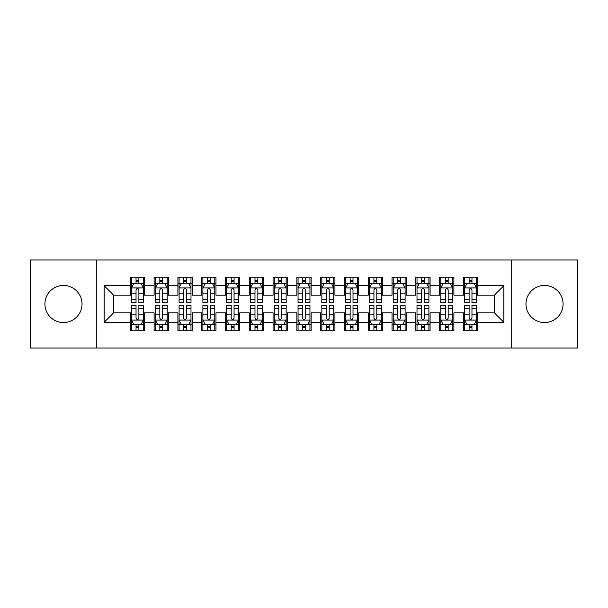 <?xml version="1.0" encoding="UTF-8"?>
<svg xmlns="http://www.w3.org/2000/svg" width="608" height="608" viewBox="0 0 608 608"><rect width="100%" height="100%" fill="white"/><g stroke="black" fill="none" stroke-linecap="round" stroke-linejoin="round"><path stroke-width="0.91" d="M544.532 285.441A18.559 18.559 0 0 0 525.973 304A18.559 18.559 0 0 0 544.532 322.559A18.559 18.559 0 0 0 563.084 304A18.559 18.559 0 0 0 544.532 285.441M63.468 285.441A18.559 18.559 0 0 0 44.916 304A18.559 18.559 0 0 0 63.468 322.559A18.559 18.559 0 0 0 82.027 304A18.559 18.559 0 0 0 63.468 285.441M511.7 348.012L577.6 348.012L577.6 259.988L511.7 259.988L511.7 348.012L96.3 348.012L96.3 259.988L30.4 259.988L30.4 348.012L96.3 348.012M511.7 259.988L96.3 259.988M104.15 322.316L104.15 285.684L130.325 285.684L130.325 295.199L113.673 295.199L113.673 312.801L104.15 322.316L130.325 322.316L130.325 330.767L144.598 330.767L144.598 322.316L154.113 322.316L154.113 330.767L168.393 330.767L168.393 322.316L177.908 322.316L177.908 330.767L192.181 330.767L192.181 322.316L201.696 322.316L201.696 330.767L215.969 330.767L215.969 322.316L225.492 322.316L225.492 330.767L239.765 330.767L239.765 322.316L249.28 322.316L249.28 330.767L263.553 330.767L263.553 322.316L273.068 322.316L273.068 330.767L287.348 330.767L287.348 322.316L296.864 322.316L296.864 330.767L311.136 330.767L311.136 322.316L320.652 322.316L320.652 330.767L334.932 330.767L334.932 322.316L344.447 322.316L344.447 330.767L358.72 330.767L358.72 322.316L368.235 322.316L368.235 330.767L382.508 330.767L382.508 322.316L392.031 322.316L392.031 330.767L406.304 330.767L406.304 322.316L415.819 322.316L415.819 330.767L430.092 330.767L430.092 322.316L439.607 322.316L439.607 330.767L453.887 330.767L453.887 322.316L463.402 322.316L463.402 330.767L477.675 330.767L477.675 312.801L494.327 312.801L494.327 295.199L477.675 295.199L477.675 285.684L503.85 285.684L503.85 322.316L477.675 322.316M477.675 285.684L477.675 277.233L463.402 277.233L463.402 285.684L453.887 285.684L453.887 277.233L439.607 277.233L439.607 285.684L430.092 285.684L430.092 277.233L415.819 277.233L415.819 285.684L406.304 285.684L406.304 277.233L392.031 277.233L392.031 285.684L382.508 285.684L382.508 277.233L368.235 277.233L368.235 285.684L358.72 285.684L358.72 277.233L344.447 277.233L344.447 285.684L334.932 285.684L334.932 277.233L320.652 277.233L320.652 285.684L311.136 285.684L311.136 277.233L296.864 277.233L296.864 285.684L287.348 285.684L287.348 277.233L273.068 277.233L273.068 285.684L263.553 285.684L263.553 277.233L249.28 277.233L249.28 285.684L239.765 285.684L239.765 277.233L225.492 277.233L225.492 285.684L215.969 285.684L215.969 277.233L201.696 277.233L201.696 285.684L192.181 285.684L192.181 277.233L177.908 277.233L177.908 285.684L168.393 285.684L168.393 277.233L154.113 277.233L154.113 285.684L144.598 285.684L144.598 277.233L130.325 277.233L130.325 285.684M453.887 322.316L453.887 312.801L463.402 312.801L463.402 322.316M503.85 285.684L494.327 295.199M430.092 322.316L430.092 312.801L439.607 312.801L439.607 322.316M463.402 285.684L463.402 295.199L453.887 295.199L453.887 285.684M406.304 322.316L406.304 312.801L415.819 312.801L415.819 322.316M439.607 285.684L439.607 295.199L430.092 295.199L430.092 285.684M382.508 322.316L382.508 312.801L392.031 312.801L392.031 322.316M415.819 285.684L415.819 295.199L406.304 295.199L406.304 285.684M358.72 322.316L358.72 312.801L368.235 312.801L368.235 322.316M392.031 285.684L392.031 295.199L382.508 295.199L382.508 285.684M334.932 322.316L334.932 312.801L344.447 312.801L344.447 322.316M368.235 285.684L368.235 295.199L358.72 295.199L358.72 285.684M311.136 322.316L311.136 312.801L320.652 312.801L320.652 322.316M344.447 285.684L344.447 295.199L334.932 295.199L334.932 285.684M287.348 322.316L287.348 312.801L296.864 312.801L296.864 322.316M320.652 285.684L320.652 295.199L311.136 295.199L311.136 285.684M263.553 322.316L263.553 312.801L273.068 312.801L273.068 322.316M296.864 285.684L296.864 295.199L287.348 295.199L287.348 285.684M239.765 322.316L239.765 312.801L249.28 312.801L249.28 322.316M273.068 285.684L273.068 295.199L263.553 295.199L263.553 285.684M215.969 322.316L215.969 312.801L225.492 312.801L225.492 322.316M249.28 285.684L249.28 295.199L239.765 295.199L239.765 285.684M192.181 322.316L192.181 312.801L201.696 312.801L201.696 322.316M225.492 285.684L225.492 295.199L215.969 295.199L215.969 285.684M168.393 322.316L168.393 312.801L177.908 312.801L177.908 322.316M201.696 285.684L201.696 295.199L192.181 295.199L192.181 285.684M144.598 322.316L144.598 312.801L154.113 312.801L154.113 322.316M177.908 285.684L177.908 295.199L168.393 295.199L168.393 285.684M113.673 312.801L130.325 312.801L130.325 322.316M154.113 285.684L154.113 295.199L144.598 295.199L144.598 285.684M463.402 283.184L464.588 283.184M476.49 283.184L477.675 283.184M439.607 283.184L440.8 283.184M452.694 283.184L453.887 283.184M415.819 283.184L417.012 283.184M428.906 283.184L430.092 283.184M392.031 283.184L393.216 283.184M405.11 283.184L406.304 283.184M368.235 283.184L369.428 283.184M381.322 283.184L382.508 283.184M344.447 283.184L345.633 283.184M357.527 283.184L358.72 283.184M320.652 283.184L321.845 283.184M333.739 283.184L334.932 283.184M296.864 283.184L298.049 283.184M309.951 283.184L311.136 283.184M273.068 283.184L274.261 283.184M286.155 283.184L287.348 283.184M249.28 283.184L250.473 283.184M262.367 283.184L263.553 283.184M225.492 283.184L226.678 283.184M238.572 283.184L239.765 283.184M201.696 283.184L202.89 283.184M214.784 283.184L215.969 283.184M177.908 283.184L179.094 283.184M190.988 283.184L192.181 283.184M154.113 283.184L155.306 283.184M167.2 283.184L168.393 283.184M130.325 283.184L131.51 283.184M143.412 283.184L144.598 283.184M130.325 324.816L131.51 324.816M143.412 324.816L144.598 324.816M154.113 324.816L155.306 324.816M167.2 324.816L168.393 324.816M177.908 324.816L179.094 324.816M190.988 324.816L192.181 324.816M201.696 324.816L202.89 324.816M214.784 324.816L215.969 324.816M225.492 324.816L226.678 324.816M238.572 324.816L239.765 324.816M249.28 324.816L250.473 324.816M262.367 324.816L263.553 324.816M273.068 324.816L274.261 324.816M286.155 324.816L287.348 324.816M296.864 324.816L298.049 324.816M309.951 324.816L311.136 324.816M320.652 324.816L321.845 324.816M333.739 324.816L334.932 324.816M344.447 324.816L345.633 324.816M357.527 324.816L358.72 324.816M368.235 324.816L369.428 324.816M381.322 324.816L382.508 324.816M392.031 324.816L393.216 324.816M405.11 324.816L406.304 324.816M415.819 324.816L417.012 324.816M428.906 324.816L430.092 324.816M439.607 324.816L440.8 324.816M452.694 324.816L453.887 324.816M463.402 324.816L464.588 324.816M476.49 324.816L477.675 324.816M104.15 285.684L113.673 295.199M494.327 312.801L503.85 322.316M138.89 280.326L136.032 280.326M143.412 299.592L138.89 299.592L138.89 302.571L143.412 302.571L143.412 288.063L141.033 283.305L133.889 283.305L131.51 288.063L131.51 302.571L136.032 302.571L136.032 299.592L131.51 299.592M131.51 288.063L131.51 277.233M143.412 288.063L143.412 277.233M136.032 283.305L136.032 277.233M138.89 277.233L138.89 283.305M138.89 299.592L138.89 289.841C137.94 288.01 136.99 288.01 136.032 289.841L136.032 299.592M138.89 283.184L136.032 283.184M136.032 327.674L138.89 327.674M131.51 308.408L136.032 308.408L136.032 305.429L131.51 305.429L131.51 319.937L133.889 324.695L141.033 324.695L143.412 319.937L143.412 305.429L138.89 305.429L138.89 308.408L143.412 308.408M143.412 319.937L143.412 330.767M131.51 319.937L131.51 330.767M138.89 324.695L138.89 330.767M136.032 330.767L136.032 324.695M136.032 308.408L136.032 318.159C136.982 319.99 137.932 319.99 138.89 318.159L138.89 308.408M136.032 324.816L138.89 324.816M162.678 280.326L159.828 280.326M167.2 299.592L162.678 299.592L162.678 302.571L167.2 302.571L167.2 288.063L164.821 283.305L157.685 283.305L155.306 288.063L155.306 302.571L159.828 302.571L159.828 299.592L155.306 299.592M155.306 288.063L155.306 277.233M167.2 288.063L167.2 277.233M159.828 283.305L159.828 277.233M162.678 277.233L162.678 283.305M162.678 299.592L162.678 289.841C161.728 288.01 160.778 288.01 159.828 289.841L159.828 299.592M162.678 283.184L159.828 283.184M186.474 280.326L183.616 280.326M190.988 299.592L186.474 299.592L186.474 302.571L190.988 302.571L190.988 288.063L188.609 283.305L181.473 283.305L179.094 288.063L179.094 302.571L183.616 302.571L183.616 299.592L179.094 299.592M179.094 288.063L179.094 277.233M190.988 288.063L190.988 277.233M183.616 283.305L183.616 277.233M186.474 277.233L186.474 283.305M186.474 299.592L186.474 289.841C185.524 288.01 184.566 288.01 183.616 289.841L183.616 299.592M186.474 283.184L183.616 283.184M159.828 327.674L162.678 327.674M155.306 308.408L159.828 308.408L159.828 305.429L155.306 305.429L155.306 319.937L157.685 324.695L164.821 324.695L167.2 319.937L167.2 305.429L162.678 305.429L162.678 308.408L167.2 308.408M167.2 319.937L167.2 330.767M155.306 319.937L155.306 330.767M162.678 324.695L162.678 330.767M159.828 330.767L159.828 324.695M159.828 308.408L159.828 318.159C160.778 319.99 161.728 319.99 162.678 318.159L162.678 308.408M159.828 324.816L162.678 324.816M183.616 327.674L186.474 327.674M179.094 308.408L183.616 308.408L183.616 305.429L179.094 305.429L179.094 319.937L181.473 324.695L188.609 324.695L190.988 319.937L190.988 305.429L186.474 305.429L186.474 308.408L190.988 308.408M190.988 319.937L190.988 330.767M179.094 319.937L179.094 330.767M186.474 324.695L186.474 330.767M183.616 330.767L183.616 324.695M183.616 308.408L183.616 318.159C184.566 319.99 185.516 319.99 186.474 318.159L186.474 308.408M183.616 324.816L186.474 324.816M210.262 280.326L207.404 280.326M214.784 299.592L210.262 299.592L210.262 302.571L214.784 302.571L214.784 288.063L212.405 283.305L205.268 283.305L202.89 288.063L202.89 302.571L207.404 302.571L207.404 299.592L202.89 299.592M202.89 288.063L202.89 277.233M214.784 288.063L214.784 277.233M207.404 283.305L207.404 277.233M210.262 277.233L210.262 283.305M210.262 299.592L210.262 289.841C209.312 288.01 208.362 288.01 207.404 289.841L207.404 299.592M210.262 283.184L207.404 283.184M234.057 280.326L231.2 280.326M238.572 299.592L234.057 299.592L234.057 302.571L238.572 302.571L238.572 288.063L236.193 283.305L229.056 283.305L226.678 288.063L226.678 302.571L231.2 302.571L231.2 299.592L226.678 299.592M226.678 288.063L226.678 277.233M238.572 288.063L238.572 277.233M231.2 283.305L231.2 277.233M234.057 277.233L234.057 283.305M234.057 299.592L234.057 289.841C233.1 288.01 232.15 288.01 231.2 289.841L231.2 299.592M234.057 283.184L231.2 283.184M207.404 327.674L210.262 327.674M202.89 308.408L207.404 308.408L207.404 305.429L202.89 305.429L202.89 319.937L205.268 324.695L212.405 324.695L214.784 319.937L214.784 305.429L210.262 305.429L210.262 308.408L214.784 308.408M214.784 319.937L214.784 330.767M202.89 319.937L202.89 330.767M210.262 324.695L210.262 330.767M207.404 330.767L207.404 324.695M207.404 308.408L207.404 318.159C208.354 319.99 209.312 319.99 210.262 318.159L210.262 308.408M207.404 324.816L210.262 324.816M231.2 327.674L234.057 327.674M226.678 308.408L231.2 308.408L231.2 305.429L226.678 305.429L226.678 319.937L229.056 324.695L236.193 324.695L238.572 319.937L238.572 305.429L234.057 305.429L234.057 308.408L238.572 308.408M238.572 319.937L238.572 330.767M226.678 319.937L226.678 330.767M234.057 324.695L234.057 330.767M231.2 330.767L231.2 324.695M231.2 308.408L231.2 318.159C232.15 319.99 233.1 319.99 234.057 318.159L234.057 308.408M231.2 324.816L234.057 324.816M257.845 280.326L254.988 280.326M262.367 299.592L257.845 299.592L257.845 302.571L262.367 302.571L262.367 288.063L259.988 283.305L252.852 283.305L250.473 288.063L250.473 302.571L254.988 302.571L254.988 299.592L250.473 299.592M250.473 288.063L250.473 277.233M262.367 288.063L262.367 277.233M254.988 283.305L254.988 277.233M257.845 277.233L257.845 283.305M257.845 299.592L257.845 289.841C256.895 288.01 255.945 288.01 254.988 289.841L254.988 299.592M257.845 283.184L254.988 283.184M254.988 327.674L257.845 327.674M250.473 308.408L254.988 308.408L254.988 305.429L250.473 305.429L250.473 319.937L252.852 324.695L259.988 324.695L262.367 319.937L262.367 305.429L257.845 305.429L257.845 308.408L262.367 308.408M262.367 319.937L262.367 330.767M250.473 319.937L250.473 330.767M257.845 324.695L257.845 330.767M254.988 330.767L254.988 324.695M254.988 308.408L254.988 318.159C255.938 319.99 256.895 319.99 257.845 318.159L257.845 308.408M254.988 324.816L257.845 324.816M281.633 280.326L278.783 280.326M286.155 299.592L281.633 299.592L281.633 302.571L286.155 302.571L286.155 288.063L283.776 283.305L276.64 283.305L274.261 288.063L274.261 302.571L278.783 302.571L278.783 299.592L274.261 299.592M274.261 288.063L274.261 277.233M286.155 288.063L286.155 277.233M278.783 283.305L278.783 277.233M281.633 277.233L281.633 283.305M281.633 299.592L281.633 289.841C280.683 288.01 279.733 288.01 278.783 289.841L278.783 299.592M281.633 283.184L278.783 283.184M278.783 327.674L281.633 327.674M274.261 308.408L278.783 308.408L278.783 305.429L274.261 305.429L274.261 319.937L276.64 324.695L283.776 324.695L286.155 319.937L286.155 305.429L281.633 305.429L281.633 308.408L286.155 308.408M286.155 319.937L286.155 330.767M274.261 319.937L274.261 330.767M281.633 324.695L281.633 330.767M278.783 330.767L278.783 324.695M278.783 308.408L278.783 318.159C279.733 319.99 280.683 319.99 281.633 318.159L281.633 308.408M278.783 324.816L281.633 324.816M305.429 280.326L302.571 280.326M309.951 299.592L305.429 299.592L305.429 302.571L309.951 302.571L309.951 288.063L307.572 283.305L300.428 283.305L298.049 288.063L298.049 302.571L302.571 302.571L302.571 299.592L298.049 299.592M298.049 288.063L298.049 277.233M309.951 288.063L309.951 277.233M302.571 283.305L302.571 277.233M305.429 277.233L305.429 283.305M305.429 299.592L305.429 289.841C304.479 288.01 303.529 288.01 302.571 289.841L302.571 299.592M305.429 283.184L302.571 283.184M302.571 327.674L305.429 327.674M298.049 308.408L302.571 308.408L302.571 305.429L298.049 305.429L298.049 319.937L300.428 324.695L307.572 324.695L309.951 319.937L309.951 305.429L305.429 305.429L305.429 308.408L309.951 308.408M309.951 319.937L309.951 330.767M298.049 319.937L298.049 330.767M305.429 324.695L305.429 330.767M302.571 330.767L302.571 324.695M302.571 308.408L302.571 318.159C303.521 319.99 304.471 319.99 305.429 318.159L305.429 308.408M302.571 324.816L305.429 324.816M329.217 280.326L326.367 280.326M333.739 299.592L329.217 299.592L329.217 302.571L333.739 302.571L333.739 288.063L331.36 283.305L324.224 283.305L321.845 288.063L321.845 302.571L326.367 302.571L326.367 299.592L321.845 299.592M321.845 288.063L321.845 277.233M333.739 288.063L333.739 277.233M326.367 283.305L326.367 277.233M329.217 277.233L329.217 283.305M329.217 299.592L329.217 289.841C328.267 288.01 327.317 288.01 326.367 289.841L326.367 299.592M329.217 283.184L326.367 283.184M326.367 327.674L329.217 327.674M321.845 308.408L326.367 308.408L326.367 305.429L321.845 305.429L321.845 319.937L324.224 324.695L331.36 324.695L333.739 319.937L333.739 305.429L329.217 305.429L329.217 308.408L333.739 308.408M333.739 319.937L333.739 330.767M321.845 319.937L321.845 330.767M329.217 324.695L329.217 330.767M326.367 330.767L326.367 324.695M326.367 308.408L326.367 318.159C327.317 319.99 328.267 319.99 329.217 318.159L329.217 308.408M326.367 324.816L329.217 324.816M353.012 280.326L350.155 280.326M357.527 299.592L353.012 299.592L353.012 302.571L357.527 302.571L357.527 288.063L355.148 283.305L348.012 283.305L345.633 288.063L345.633 302.571L350.155 302.571L350.155 299.592L345.633 299.592M345.633 288.063L345.633 277.233M357.527 288.063L357.527 277.233M350.155 283.305L350.155 277.233M353.012 277.233L353.012 283.305M353.012 299.592L353.012 289.841C352.062 288.01 351.105 288.01 350.155 289.841L350.155 299.592M353.012 283.184L350.155 283.184M350.155 327.674L353.012 327.674M345.633 308.408L350.155 308.408L350.155 305.429L345.633 305.429L345.633 319.937L348.012 324.695L355.148 324.695L357.527 319.937L357.527 305.429L353.012 305.429L353.012 308.408L357.527 308.408M357.527 319.937L357.527 330.767M345.633 319.937L345.633 330.767M353.012 324.695L353.012 330.767M350.155 330.767L350.155 324.695M350.155 308.408L350.155 318.159C351.105 319.99 352.055 319.99 353.012 318.159L353.012 308.408M350.155 324.816L353.012 324.816M376.8 280.326L373.943 280.326M381.322 299.592L376.8 299.592L376.8 302.571L381.322 302.571L381.322 288.063L378.944 283.305L371.807 283.305L369.428 288.063L369.428 302.571L373.943 302.571L373.943 299.592L369.428 299.592M369.428 288.063L369.428 277.233M381.322 288.063L381.322 277.233M373.943 283.305L373.943 277.233M376.8 277.233L376.8 283.305M376.8 299.592L376.8 289.841C375.85 288.01 374.9 288.01 373.943 289.841L373.943 299.592M376.8 283.184L373.943 283.184M373.943 327.674L376.8 327.674M369.428 308.408L373.943 308.408L373.943 305.429L369.428 305.429L369.428 319.937L371.807 324.695L378.944 324.695L381.322 319.937L381.322 305.429L376.8 305.429L376.8 308.408L381.322 308.408M381.322 319.937L381.322 330.767M369.428 319.937L369.428 330.767M376.8 324.695L376.8 330.767M373.943 330.767L373.943 324.695M373.943 308.408L373.943 318.159C374.9 319.99 375.85 319.99 376.8 318.159L376.8 308.408M373.943 324.816L376.8 324.816M400.596 280.326L397.738 280.326M405.11 299.592L400.596 299.592L400.596 302.571L405.11 302.571L405.11 288.063L402.732 283.305L395.595 283.305L393.216 288.063L393.216 302.571L397.738 302.571L397.738 299.592L393.216 299.592M393.216 288.063L393.216 277.233M405.11 288.063L405.11 277.233M397.738 283.305L397.738 277.233M400.596 277.233L400.596 283.305M400.596 299.592L400.596 289.841C399.646 288.01 398.688 288.01 397.738 289.841L397.738 299.592M400.596 283.184L397.738 283.184M397.738 327.674L400.596 327.674M393.216 308.408L397.738 308.408L397.738 305.429L393.216 305.429L393.216 319.937L395.595 324.695L402.732 324.695L405.11 319.937L405.11 305.429L400.596 305.429L400.596 308.408L405.11 308.408M405.11 319.937L405.11 330.767M393.216 319.937L393.216 330.767M400.596 324.695L400.596 330.767M397.738 330.767L397.738 324.695M397.738 308.408L397.738 318.159C398.688 319.99 399.638 319.99 400.596 318.159L400.596 308.408M397.738 324.816L400.596 324.816M424.384 280.326L421.526 280.326M428.906 299.592L424.384 299.592L424.384 302.571L428.906 302.571L428.906 288.063L426.527 283.305L419.391 283.305L417.012 288.063L417.012 302.571L421.526 302.571L421.526 299.592L417.012 299.592M417.012 288.063L417.012 277.233M428.906 288.063L428.906 277.233M421.526 283.305L421.526 277.233M424.384 277.233L424.384 283.305M424.384 299.592L424.384 289.841C423.434 288.01 422.484 288.01 421.526 289.841L421.526 299.592M424.384 283.184L421.526 283.184M421.526 327.674L424.384 327.674M417.012 308.408L421.526 308.408L421.526 305.429L417.012 305.429L417.012 319.937L419.391 324.695L426.527 324.695L428.906 319.937L428.906 305.429L424.384 305.429L424.384 308.408L428.906 308.408M428.906 319.937L428.906 330.767M417.012 319.937L417.012 330.767M424.384 324.695L424.384 330.767M421.526 330.767L421.526 324.695M421.526 308.408L421.526 318.159C422.476 319.99 423.434 319.99 424.384 318.159L424.384 308.408M421.526 324.816L424.384 324.816M448.172 280.326L445.322 280.326M452.694 299.592L448.172 299.592L448.172 302.571L452.694 302.571L452.694 288.063L450.315 283.305L443.179 283.305L440.8 288.063L440.8 302.571L445.322 302.571L445.322 299.592L440.8 299.592M440.8 288.063L440.8 277.233M452.694 288.063L452.694 277.233M445.322 283.305L445.322 277.233M448.172 277.233L448.172 283.305M448.172 299.592L448.172 289.841C447.222 288.01 446.272 288.01 445.322 289.841L445.322 299.592M448.172 283.184L445.322 283.184M445.322 327.674L448.172 327.674M440.8 308.408L445.322 308.408L445.322 305.429L440.8 305.429L440.8 319.937L443.179 324.695L450.315 324.695L452.694 319.937L452.694 305.429L448.172 305.429L448.172 308.408L452.694 308.408M452.694 319.937L452.694 330.767M440.8 319.937L440.8 330.767M448.172 324.695L448.172 330.767M445.322 330.767L445.322 324.695M445.322 308.408L445.322 318.159C446.272 319.99 447.222 319.99 448.172 318.159L448.172 308.408M445.322 324.816L448.172 324.816M471.968 280.326L469.11 280.326M476.49 299.592L471.968 299.592L471.968 302.571L476.49 302.571L476.49 288.063L474.111 283.305L466.967 283.305L464.588 288.063L464.588 302.571L469.11 302.571L469.11 299.592L464.588 299.592M464.588 288.063L464.588 277.233M476.49 288.063L476.49 277.233M469.11 283.305L469.11 277.233M471.968 277.233L471.968 283.305M471.968 299.592L471.968 289.841C471.018 288.01 470.068 288.01 469.11 289.841L469.11 299.592M471.968 283.184L469.11 283.184M469.11 327.674L471.968 327.674M464.588 308.408L469.11 308.408L469.11 305.429L464.588 305.429L464.588 319.937L466.967 324.695L474.111 324.695L476.49 319.937L476.49 305.429L471.968 305.429L471.968 308.408L476.49 308.408M476.49 319.937L476.49 330.767M464.588 319.937L464.588 330.767M471.968 324.695L471.968 330.767M469.11 330.767L469.11 324.695M469.11 308.408L469.11 318.159C470.06 319.99 471.01 319.99 471.968 318.159L471.968 308.408M469.11 324.816L471.968 324.816M143.351 287.941L131.571 287.941M131.51 283.586L133.752 283.586M141.17 283.586L143.412 283.586M136.032 293.216L131.51 293.216M143.412 293.216L138.89 293.216M138.89 281.838L136.032 281.838M131.571 320.059L143.351 320.059M143.412 324.414L141.17 324.414M133.752 324.414L131.51 324.414M138.89 314.784L143.412 314.784M131.51 314.784L136.032 314.784M136.032 326.162L138.89 326.162M167.139 287.941L155.367 287.941M155.306 283.586L157.54 283.586M164.966 283.586L167.2 283.586M159.828 293.216L155.306 293.216M167.2 293.216L162.678 293.216M162.678 281.838L159.828 281.838M190.935 287.941L179.155 287.941M179.094 283.586L181.328 283.586M188.754 283.586L190.988 283.586M183.616 293.216L179.094 293.216M190.988 293.216L186.474 293.216M186.474 281.838L183.616 281.838M155.367 320.059L167.139 320.059M167.2 324.414L164.966 324.414M157.54 324.414L155.306 324.414M162.678 314.784L167.2 314.784M155.306 314.784L159.828 314.784M159.828 326.162L162.678 326.162M179.155 320.059L190.935 320.059M190.988 324.414L188.754 324.414M181.328 324.414L179.094 324.414M186.474 314.784L190.988 314.784M179.094 314.784L183.616 314.784M183.616 326.162L186.474 326.162M214.723 287.941L202.943 287.941M202.89 283.586L205.124 283.586M212.549 283.586L214.784 283.586M207.404 293.216L202.89 293.216M214.784 293.216L210.262 293.216M210.262 281.838L207.404 281.838M238.511 287.941L226.738 287.941M226.678 283.586L228.912 283.586M236.337 283.586L238.572 283.586M231.2 293.216L226.678 293.216M238.572 293.216L234.057 293.216M234.057 281.838L231.2 281.838M202.943 320.059L214.723 320.059M214.784 324.414L212.549 324.414M205.124 324.414L202.89 324.414M210.262 314.784L214.784 314.784M202.89 314.784L207.404 314.784M207.404 326.162L210.262 326.162M226.738 320.059L238.511 320.059M238.572 324.414L236.337 324.414M228.912 324.414L226.678 324.414M234.057 314.784L238.572 314.784M226.678 314.784L231.2 314.784M231.2 326.162L234.057 326.162M262.306 287.941L250.526 287.941M250.473 283.586L252.708 283.586M260.125 283.586L262.367 283.586M254.988 293.216L250.473 293.216M262.367 293.216L257.845 293.216M257.845 281.838L254.988 281.838M250.526 320.059L262.306 320.059M262.367 324.414L260.125 324.414M252.708 324.414L250.473 324.414M257.845 314.784L262.367 314.784M250.473 314.784L254.988 314.784M254.988 326.162L257.845 326.162M286.094 287.941L274.322 287.941M274.261 283.586L276.496 283.586M283.921 283.586L286.155 283.586M278.783 293.216L274.261 293.216M286.155 293.216L281.633 293.216M281.633 281.838L278.783 281.838M274.322 320.059L286.094 320.059M286.155 324.414L283.921 324.414M276.496 324.414L274.261 324.414M281.633 314.784L286.155 314.784M274.261 314.784L278.783 314.784M278.783 326.162L281.633 326.162M309.89 287.941L298.11 287.941M298.049 283.586L300.291 283.586M307.709 283.586L309.951 283.586M302.571 293.216L298.049 293.216M309.951 293.216L305.429 293.216M305.429 281.838L302.571 281.838M298.11 320.059L309.89 320.059M309.951 324.414L307.709 324.414M300.291 324.414L298.049 324.414M305.429 314.784L309.951 314.784M298.049 314.784L302.571 314.784M302.571 326.162L305.429 326.162M333.678 287.941L321.906 287.941M321.845 283.586L324.079 283.586M331.504 283.586L333.739 283.586M326.367 293.216L321.845 293.216M333.739 293.216L329.217 293.216M329.217 281.838L326.367 281.838M321.906 320.059L333.678 320.059M333.739 324.414L331.504 324.414M324.079 324.414L321.845 324.414M329.217 314.784L333.739 314.784M321.845 314.784L326.367 314.784M326.367 326.162L329.217 326.162M357.474 287.941L345.694 287.941M345.633 283.586L347.875 283.586M355.292 283.586L357.527 283.586M350.155 293.216L345.633 293.216M357.527 293.216L353.012 293.216M353.012 281.838L350.155 281.838M345.694 320.059L357.474 320.059M357.527 324.414L355.292 324.414M347.875 324.414L345.633 324.414M353.012 314.784L357.527 314.784M345.633 314.784L350.155 314.784M350.155 326.162L353.012 326.162M381.262 287.941L369.489 287.941M369.428 283.586L371.663 283.586M379.088 283.586L381.322 283.586M373.943 293.216L369.428 293.216M381.322 293.216L376.8 293.216M376.8 281.838L373.943 281.838M369.489 320.059L381.262 320.059M381.322 324.414L379.088 324.414M371.663 324.414L369.428 324.414M376.8 314.784L381.322 314.784M369.428 314.784L373.943 314.784M373.943 326.162L376.8 326.162M405.057 287.941L393.277 287.941M393.216 283.586L395.451 283.586M402.876 283.586L405.11 283.586M397.738 293.216L393.216 293.216M405.11 293.216L400.596 293.216M400.596 281.838L397.738 281.838M393.277 320.059L405.057 320.059M405.11 324.414L402.876 324.414M395.451 324.414L393.216 324.414M400.596 314.784L405.11 314.784M393.216 314.784L397.738 314.784M397.738 326.162L400.596 326.162M428.845 287.941L417.065 287.941M417.012 283.586L419.246 283.586M426.672 283.586L428.906 283.586M421.526 293.216L417.012 293.216M428.906 293.216L424.384 293.216M424.384 281.838L421.526 281.838M417.065 320.059L428.845 320.059M428.906 324.414L426.672 324.414M419.246 324.414L417.012 324.414M424.384 314.784L428.906 314.784M417.012 314.784L421.526 314.784M421.526 326.162L424.384 326.162M452.633 287.941L440.861 287.941M440.8 283.586L443.034 283.586M450.46 283.586L452.694 283.586M445.322 293.216L440.8 293.216M452.694 293.216L448.172 293.216M448.172 281.838L445.322 281.838M440.861 320.059L452.633 320.059M452.694 324.414L450.46 324.414M443.034 324.414L440.8 324.414M448.172 314.784L452.694 314.784M440.8 314.784L445.322 314.784M445.322 326.162L448.172 326.162M476.429 287.941L464.649 287.941M464.588 283.586L466.83 283.586M474.248 283.586L476.49 283.586M469.11 293.216L464.588 293.216M476.49 293.216L471.968 293.216M471.968 281.838L469.11 281.838M464.649 320.059L476.429 320.059M476.49 324.414L474.248 324.414M466.83 324.414L464.588 324.414M471.968 314.784L476.49 314.784M464.588 314.784L469.11 314.784M469.11 326.162L471.968 326.162"/></g></svg>
